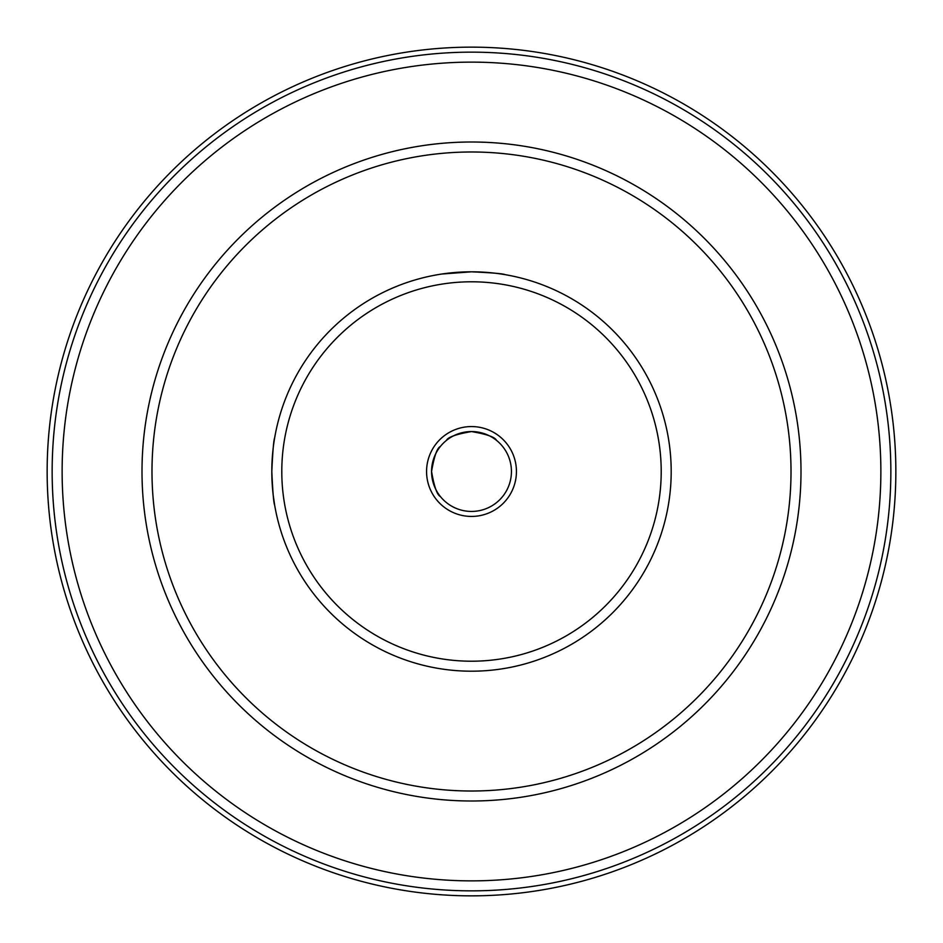 <?xml version="1.0" encoding="UTF-8"?>
<svg xmlns="http://www.w3.org/2000/svg" width="943" height="943" viewBox="0 0 943 943"><rect width="100%" height="100%" fill="white"/><g stroke="black" fill="none" stroke-linecap="round" stroke-linejoin="round"><path stroke-width="1.41" d="M471.5 271.808C491.928 272.751 503.149 273.706 505.153 274.661C503.173 273.706 491.975 272.751 471.535 271.808C491.975 272.751 503.173 273.706 505.153 274.661C503.149 273.706 491.928 272.751 471.5 271.808L441.713 274.036M271.808 471.465C272.751 451.025 273.706 439.827 274.661 437.847C273.706 439.851 272.751 451.072 271.808 471.5A199.692 199.692 0 0 1 471.5 271.808A199.692 199.692 0 0 1 671.192 471.5A199.692 199.692 0 0 1 471.5 671.192A199.692 199.692 0 0 1 271.808 471.5C272.751 491.951 273.706 503.161 274.661 505.153C273.706 503.197 272.751 491.975 271.808 471.5M466.49 431.882L461.74 432.778M471.5 431.564C456.259 434.193 447.949 437.116 446.534 440.322C447.925 437.128 456.247 434.204 471.5 431.564C486.741 434.204 495.063 437.116 496.466 440.322C495.051 437.116 486.741 434.193 471.5 431.564L481.178 432.754M431.882 476.51L432.778 481.26M431.564 471.5C434.193 486.741 437.116 495.051 440.322 496.466C437.128 495.075 434.204 486.753 431.564 471.5A39.936 39.936 0 0 0 471.5 511.436A39.936 39.936 0 0 0 511.436 471.5A39.936 39.936 0 0 0 471.5 431.564A39.936 39.936 0 0 0 431.564 471.5C434.204 456.259 437.116 447.937 440.322 446.534C437.116 447.949 434.193 456.259 431.564 471.5L432.754 461.822M661.208 471.5A189.708 189.708 0 0 0 471.5 281.792A189.708 189.708 0 0 0 281.792 471.5A189.708 189.708 0 0 0 471.5 661.208A189.708 189.708 0 0 0 661.208 471.5M516.434 471.5A44.934 44.934 0 0 1 471.5 516.434A44.934 44.934 0 0 1 426.566 471.5A44.934 44.934 0 0 1 471.5 426.566A44.934 44.934 0 0 1 516.434 471.5M440.44 274.236L441.949 274M443.599 273.765L447.607 273.246M447.937 273.199L458.687 272.221M895.85 471.5A424.35 424.35 0 0 0 471.5 47.15A424.35 424.35 0 0 0 47.15 471.5A424.35 424.35 0 0 0 471.5 895.85A424.35 424.35 0 0 0 895.85 471.5M890.852 471.5A419.352 419.352 0 0 0 471.5 52.148A419.352 419.352 0 0 0 52.148 471.5A419.352 419.352 0 0 0 471.5 890.852A419.352 419.352 0 0 0 890.852 471.5M62.132 471.5A409.368 409.368 0 0 1 471.5 62.132A409.368 409.368 0 0 1 880.868 471.5A409.368 409.368 0 0 1 471.5 880.868A409.368 409.368 0 0 1 62.132 471.5M791.012 471.5A319.512 319.512 0 0 1 471.5 791.012A319.512 319.512 0 0 1 151.988 471.5A319.512 319.512 0 0 1 471.5 151.988A319.512 319.512 0 0 1 791.012 471.5M800.996 471.5A329.496 329.496 0 0 1 471.5 800.996A329.496 329.496 0 0 1 142.004 471.5A329.496 329.496 0 0 1 471.5 142.004A329.496 329.496 0 0 1 800.996 471.5M274.661 505.153L273.222 495.24M272.692 490.254L272.221 484.419"/></g></svg>
